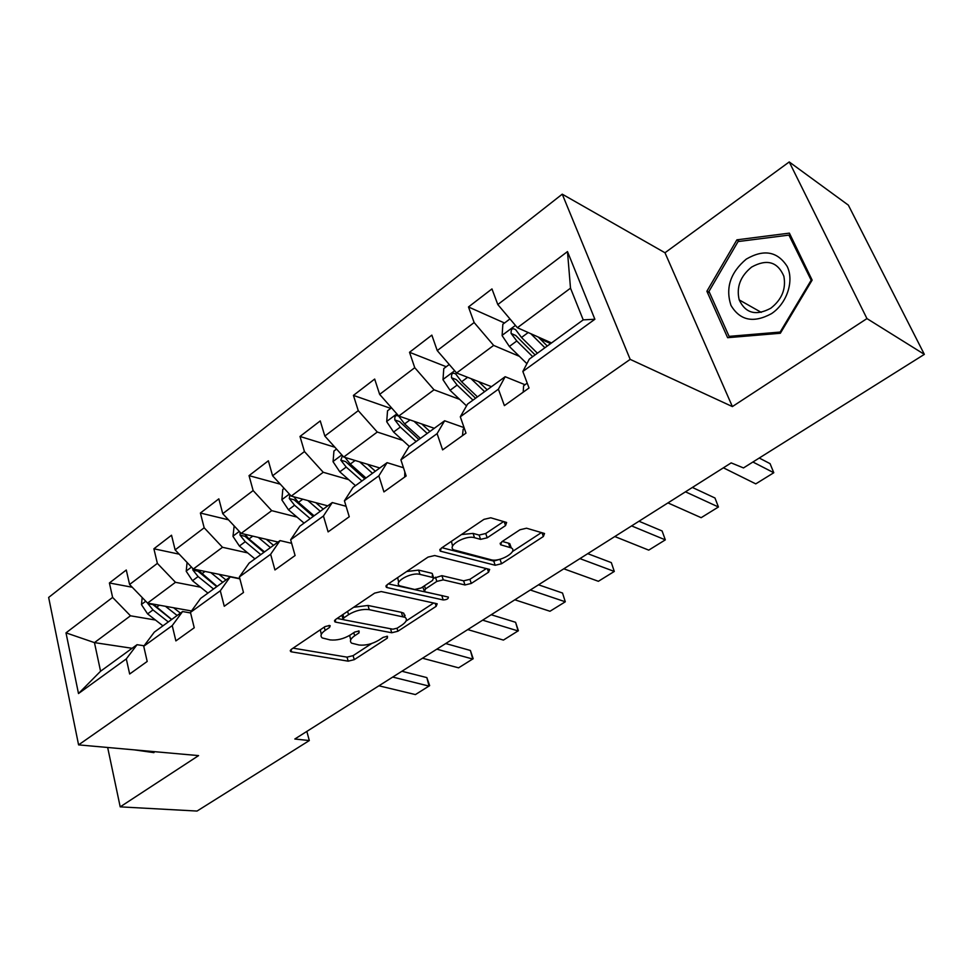 <?xml version="1.0" encoding="UTF-8"?>
<svg xmlns="http://www.w3.org/2000/svg" width="973" height="973" viewBox="0 0 973 973"><rect width="100%" height="100%" fill="white"/><g stroke="black" fill="none" stroke-linecap="round" stroke-linejoin="round"><path stroke-width="1.46" d="M329.543 625.505L325.018 626.6L291.438 649.259L290.574 651.521L291.608 651.886L348.188 661.166L354.269 659.658L387.363 638.118L387.485 636.281L383.167 637.339L378.825 640.173C372.16 644.053 365.58 645.658 359.073 645.014L351.667 643.177C349.38 641.28 350.377 638.811 354.671 635.77L359.037 632.888L359.098 631.003L354.683 632.073L350.304 634.98C343.578 638.945 336.84 640.587 330.09 639.906L322.282 637.947C319.935 635.989 320.895 633.472 325.164 630.395L329.567 627.439L330.2 625.748L329.543 625.505M505.534 525.59L506.629 522.465L490.757 517.782L483.958 519.363L441.268 548.176L440.258 551.132L495.184 565.264L501.545 563.744L543.36 536.512L544.527 533.496L526.539 528.205L519.959 529.762L501.74 541.803L500.621 544.771L511.263 547.896C518.597 551.399 499.721 562.455 491.11 559.767L453.844 549.891C446.23 546.206 465.508 534.785 474.532 537.716L480.577 539.358L487.205 537.801L505.534 525.59L504.16 521.686M732.377 406.58L866.955 318.585L924.35 354.367L848.347 205.133L789.237 161.944L664.985 252.761L562.248 194.174L630.176 359.378L732.377 406.58L664.985 252.761M107.662 747.483L120.202 806.86L198.577 755.607L78.582 744.88L630.176 359.378M120.202 806.86L197.045 811.056L309.317 740.55L306.836 731.404M924.35 354.367L743.494 467.928L731.185 462.893L294.819 739.018L309.317 740.55M381.209 591.548L374.641 593.116L335.746 619.363L334.846 621.82L335.758 622.161L391.742 632.754L397.908 631.234L436.159 606.325L437.193 603.795L381.209 591.548M387.29 584.591L428.023 557.103L434.7 555.534L489.662 569.436L488.555 572.209L471.285 583.447L464.972 584.968L443.274 579.859L436.828 581.404L425.481 588.92L424.459 591.572L425.152 591.827L448.322 597.081C448.553 598.772 446.85 599.721 443.202 599.952L387.108 587.583L386.342 587.278L387.29 584.591M562.248 194.174L48.65 597.446L78.582 744.88M504.513 323.012L468.475 306.969L474.143 322.537L437.242 350.596L431.842 335.126L409.524 352.287L414.753 367.697L379.652 394.381L374.678 379.069L353.43 395.391L358.259 410.655L324.836 436.062L320.251 420.908L300 436.463L304.452 451.557L272.586 475.773L268.366 460.788L249.039 475.639L253.138 490.562L222.744 513.683L218.84 498.857L200.389 513.039L204.172 527.792L175.128 549.879L171.528 535.223L153.892 548.784L157.371 563.379L129.591 584.493L126.283 570.008L109.402 582.973L112.613 597.41L65.994 632.851L78.497 693.542L100.572 671.236L137.035 644.698L144.089 645.78M468.475 306.969L491.961 288.92L497.799 304.549L567.478 251.581L594.88 319.253L522.842 371.467L529.032 387.984L504.391 405.632L498.407 389.188L460.302 416.797L465.994 433.131L442.618 449.879L437.096 433.617L400.912 459.852L406.155 475.992L383.934 491.912L378.85 475.846L344.43 500.791L349.246 516.748L328.108 531.89L323.437 516.006L290.647 539.772L295.087 555.534L274.945 569.959L270.64 554.269L239.382 576.928L243.481 592.496L224.264 606.264L220.299 590.769L190.465 612.394L194.235 627.767L175.882 640.903L172.233 625.603L143.724 646.267L147.191 661.458L129.664 674.009L126.295 658.903L78.497 693.542M491.474 386.67L456.592 372.987L493.639 345.403L519.424 356.349M525.006 384.724L505.157 376.709L467.551 404.087L460.302 416.797M493.639 345.403L474.143 322.537M456.592 372.987L437.242 350.596M498.407 389.188L505.157 376.709M434.299 428.29L398.772 416.043L434.019 389.796L459.645 399.368M464.085 427.634L444.637 420.762L408.879 446.802L400.912 459.852M434.019 389.796L414.753 367.697M398.772 416.043L379.652 394.381M437.096 433.617L444.637 420.762M379.774 467.977L343.724 457.03L377.281 432.036L402.786 440.416M403.467 467.733L387.084 462.661L353.053 487.437L344.43 500.791M377.281 432.036L358.259 410.655M343.724 457.03L324.836 436.062M378.85 475.846L387.084 462.661M327.755 505.863L291.243 496.108L323.243 472.282L348.638 479.628M346.084 506.288L332.279 502.555L299.854 526.174L290.647 539.772M323.243 472.282L304.452 451.557M291.243 496.108L272.586 475.773M323.437 516.006L332.279 502.555M278.035 542.046L241.158 533.399L271.71 510.655L297.008 517.089M291.645 543.323L280.054 540.587L249.1 563.112L239.382 576.928M271.71 510.655L253.138 490.562M241.158 533.399L222.744 513.683M270.64 554.269L280.054 540.587M239.808 578.57L193.311 569.023L222.501 547.288L247.701 552.907M239.893 578.862L230.2 576.867L200.645 598.395L190.465 612.394M222.501 547.288L204.172 527.792M193.311 569.023L175.128 549.879M220.299 590.769L230.2 576.867M191.499 610.959L147.555 603.09L175.468 582.304L200.584 587.193M190.599 612.966L182.583 611.543L154.318 632.122L143.724 646.267M175.468 582.304L157.371 563.379M147.555 603.09L129.591 584.493M172.233 625.603L182.583 611.543M132.109 648.286L94.454 642.618L130.479 615.8L155.485 620.044M130.479 615.8L112.613 597.41M100.572 671.236L94.454 642.618L65.994 632.851M126.295 658.903L137.035 644.698M866.955 318.585L789.237 161.944M522.842 371.467L529.276 359.146L583.216 319.874L570.506 288.178L517.393 327.719L551.533 342.946M594.88 319.253L583.216 319.874M570.506 288.178L567.478 251.581M517.393 327.719L497.799 304.549M132.255 587.254L109.402 582.973M179.202 554.172L153.892 548.784M405.133 615.289L404.379 615.131M228.473 519.813L200.389 513.039M280.297 484.177L249.039 475.639M334.907 447.239L300 436.463M390.732 408.392L353.43 395.391M446.242 366.736L409.524 352.287M550.134 343.323L540.051 338.835M134.456 749.879L153.929 752.64L154.464 751.667M789.395 233.131L736.902 239.832L706.885 291.255L727.622 337.692L780.334 333.265L812.139 280.102L789.395 233.131M147.75 751.071L154.281 751.995M709.597 292.764L706.885 291.255M739.407 241.389L736.902 239.832M320.336 629.762L321.285 634.445M349.672 635.381L350.694 639.869M293.068 648.152L347.02 657.14L353.102 655.644L371.662 643.518M406.009 621.066L433.763 602.944M337.12 618.439L343.335 619.631M343.846 617.831L343.201 619.558L343.822 619.789L392.91 629.203L397.252 628.144L401.898 625.104C406.483 621.905 407.541 619.315 405.06 617.32L369.254 609.67C362.442 608.843 355.546 610.509 348.565 614.656L343.846 617.831L342.885 614.547M341.851 615.24L342.97 618.743M404.683 617.101L403.783 613.209L401.363 612.309L402.64 616.42M353.661 607.286L367.989 605.461L401.363 612.309M486.403 568.548L469.91 579.324L471.285 583.447M434.019 578.169L441.9 575.663L463.61 580.832L469.91 579.324M422.72 586.95L424.082 590.368M388.349 583.885L443.202 595.865M419.983 574.386C411.08 571.856 392.861 582.231 399.769 585.843L414.741 589.504L421.187 587.96L432.559 580.419L433.581 577.682L419.983 574.386L418.621 570.117L406.678 571.516M397.653 577.597L398.699 582.426M432.231 575.323L432.912 577.427M418.621 570.117L431.55 573.206M461.47 534.542L473.06 533.399L479.105 535.065L485.734 533.508L503.649 521.54M451.423 541.316L452.603 546.145M511.02 547.167L509.791 543.688L508.514 543.177L509.986 547.385M502.263 541.45L508.514 543.177M441.973 547.702L493.749 561.105L501.107 558.94M512.394 551.569L541.475 532.559M142.192 597.531L141.474 604.647L147.604 613.89L162.929 625.846M165.446 606.288L177.135 615.495M173.595 607.748L180.406 613.112M171.589 619.533L152.943 604.586L147.945 603.686L152.98 609.925L168.305 621.929M171.71 619.448L153.138 604.087M392.703 677.074L429.069 686.111L426.843 677.597L401.898 671.261M378.911 685.795L415.41 694.576L429.652 685.649L426.843 677.597M746.242 259.134C730.407 272.525 725.311 287.947 730.966 305.388C740.088 320.64 753.625 323.377 771.565 313.61C786.914 303.369 794.345 281.002 787.193 266.444C777.451 251.35 763.805 248.918 746.242 259.134M751.63 267.064C740.368 276.21 736.22 287.144 739.2 299.891C745.513 313.342 756.033 316.128 770.786 308.234C781.891 299.538 786.245 288.847 783.849 276.174C777.573 261.713 766.821 258.684 751.63 267.064M810.935 280.601L780.151 332.061L729.093 336.366L708.976 291.389L738.069 241.559L788.933 235.113L811.591 281.015M780.832 332.438L780.151 332.061M731.064 337.4L729.093 336.366M791.025 236.488L788.933 235.113M187.071 562.455L186.22 571.273L192.496 580.711L207.918 593.092M210.825 572.623L222.756 582.292M218.937 574.277L225.943 579.969M216.736 586.67L197.957 571.187L192.982 570.166L198.103 576.563L213.537 589.006M217.101 586.415L197.981 569.983M192.678 568.354L192.982 570.166M234.165 525.907L232.985 536.391L239.394 546.035L254.926 558.879M258.246 537.4L270.433 547.58M266.274 539.285L273.522 545.342M263.902 552.348L244.977 536.305L240.051 535.15L245.257 541.706L260.788 554.61M264.51 551.898L248.966 538.957L244.831 534.25M240.063 532.231L240.051 535.15M436.804 649.161L472.781 659.049L470.385 650.463L445.707 643.542M422.489 658.222L458.587 667.831L473.182 658.697L470.385 650.463M482.644 620.166L518.147 630.966L515.581 622.294L491.207 614.741M467.758 629.58L503.418 640.088L518.378 630.711L515.581 622.294M284.152 488.385L282.778 489.419L281.878 499.915L288.446 509.779L304.062 523.097M307.809 500.536L320.287 511.287M315.763 502.652L323.267 509.122M313.197 516.456L294.162 499.818L289.273 498.517L294.576 505.242L310.205 518.633M314.097 515.799L298.456 502.372L293.797 496.789M289.942 494.673L289.273 498.517M336.549 449.064L333.934 451.022L333.07 461.725L339.796 471.82L355.498 485.661M359.682 461.883L372.489 473.292M367.551 464.267L375.335 471.212M364.802 478.886L345.646 461.616L340.818 460.168L346.206 467.076L361.92 480.978M366.006 478.011L350.28 464.06L345.038 457.432M342.508 455.68L340.818 460.168M391.511 407.809L387.534 410.801L386.707 421.71L393.603 432.036L409.378 446.437M414.024 421.297L427.196 433.459M421.771 423.973L429.908 431.489M418.864 439.528L399.611 421.589L394.843 419.959L400.329 427.062L416.116 441.523M420.397 438.409L404.61 423.9L398.711 416.176C395.756 414.729 394.466 415.982 394.843 419.959M530.309 590.003L565.289 601.788L562.528 593.031L538.519 584.809M514.826 599.794L549.988 611.263L565.289 601.788L562.528 593.031M579.92 558.611L614.304 571.443L611.324 562.613L587.741 553.661M563.805 568.804L598.383 581.295L614.304 571.443M631.599 525.907L665.313 539.869L662.102 530.966L638.981 521.236M404.707 477.025L404.817 471.881M614.802 536.537L648.736 550.134L665.313 539.869M449.246 364.486L443.773 368.585L442.995 379.725L450.061 390.307L466.529 405.875M470.993 378.631L484.615 391.669M478.594 381.611L487.157 389.808M475.554 398.249L456.228 379.579L451.545 377.767L457.128 385.077L472.975 400.134M477.463 396.862L461.616 381.757L455.753 374.009C452.615 372.294 451.217 373.547 451.545 377.767M685.466 491.815L718.427 506.994L714.985 498.006L692.375 487.449M462.467 435.661L463.16 429.239L464.328 428.339L463.513 428.947M667.952 502.907L701.156 517.685L718.427 506.994M509.961 318.925L502.846 324.264L502.117 335.612L509.366 346.461L526.904 363.695M549.125 344.697L550.669 342.934M530.759 333.678L544.916 347.762M538.215 337.011L547.288 346.035M535.101 354.914L515.69 335.466L511.105 333.447L516.797 340.976L532.693 356.665M537.412 353.223L521.504 337.485L515.69 329.738C512.37 327.706 510.849 328.947 511.105 333.447M752.907 462.017L773.778 472.732L770.081 463.659L759.244 458.028M523.194 392.168L523.608 385.807L527.196 383.107M723.401 467.818L755.778 483.873L773.778 472.732M324.24 627.135L325.164 630.395M358.478 630.942L359.037 632.888M353.771 632.681L354.671 635.77M386.792 636.233L387.363 638.118M353.102 655.644L354.269 659.658M347.02 657.14L348.188 661.166M290.976 649.599L291.608 651.886M328.996 625.444L329.567 627.439M435.174 603.248L436.159 606.325M397.008 628.29L397.908 631.234M390.526 628.74L391.742 632.754M335.089 619.874L335.758 622.161M367.989 605.461L369.254 609.67M347.592 611.372L348.565 614.656M487.4 568.791L488.555 572.209M463.61 580.832L464.972 584.968M441.9 575.663L443.274 579.859M435.466 577.208L436.828 581.404M424.471 585.782L425.481 588.92M441.876 595.841L443.202 599.952M386.415 585.32L387.108 587.583M485.734 533.508L487.205 537.801M479.105 535.065L480.577 539.358M473.06 533.399L474.532 537.716M500.426 542.97L501.119 544.965M541.985 532.717L543.36 536.512M500.11 559.584L501.545 563.744M493.749 561.105L495.184 565.264M440.149 549.149L440.878 551.375M145.755 601.229L141.499 604.403M152.98 609.925L147.604 613.89M159.365 605.206L156.373 607.407M191.486 567.101L186.244 571.017M198.103 576.563L192.496 580.711M205.048 571.431L201.654 573.936M239.322 531.416L232.997 536.135M245.257 541.706L239.394 546.035M252.798 536.123L248.966 538.957M289.37 494.065L281.902 499.648M294.576 505.242L288.446 509.779M302.773 499.185L298.456 502.372M341.827 454.926L333.082 461.457M346.206 467.076L339.796 471.82M355.121 460.484L350.28 464.06M396.862 413.878L386.731 421.431M400.329 427.062L393.603 432.036M410.01 419.91L404.61 423.9M454.659 370.749L443.007 379.446M457.128 385.077L450.061 390.307M467.624 377.317L461.616 381.757M515.435 325.408L502.129 335.332M527.415 362.722L526.551 363.343M516.797 340.976L509.366 346.461M528.193 332.535L521.504 337.485M290.282 650.463L290.574 651.521M334.505 620.652L334.846 621.82M403.783 613.209L405.06 617.32M432.219 573.462L433.581 577.682M385.94 586.001L386.342 587.278M509.791 543.688L511.263 547.896M500.158 543.433L500.621 544.771M439.796 549.721L440.258 551.132M761.251 312.369L739.2 299.891M464.34 428.4L463.16 429.239M550.986 342.703L549.83 343.542"/></g></svg>

